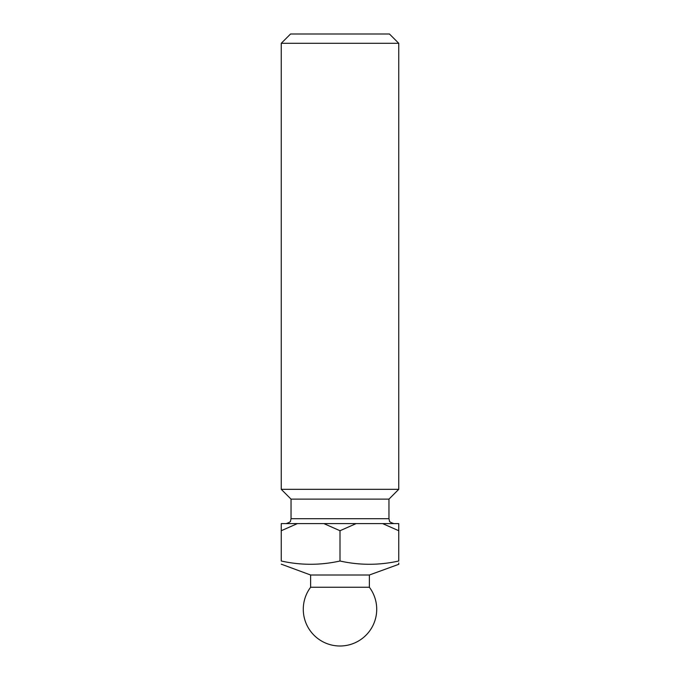 <?xml version="1.0" encoding="UTF-8"?>
<svg xmlns="http://www.w3.org/2000/svg" width="680" height="680" viewBox="0 0 680 680"><rect width="100%" height="100%" fill="white"/><g stroke="black" fill="none" stroke-linecap="round" stroke-linejoin="round"><path stroke-width="1.02" d="M310.624 587.248L369.376 587.248A36.72 36.72 0 0 1 340 646A36.72 36.72 0 0 1 310.624 587.248L310.624 575.008L369.376 575.008L398.752 564.315M398.752 563.065L398.752 564M398.752 530.731L398.752 561.009C398.752 565.369 398.752 565.369 398.752 561.009C379.168 565.369 359.584 565.369 340 561.009L340 530.731L356.133 523.6L398.752 523.6L398.752 530.731L382.619 523.6M281.248 43.299L290.547 34L389.453 34L398.752 43.299L281.248 43.299L281.248 489.328L398.752 489.328L398.752 43.299M388.96 499.12L388.96 518.704L291.04 518.704L291.04 499.12L388.96 499.12L398.752 489.328M340 561.009C320.416 565.369 300.832 565.369 281.248 561.009L281.248 523.6L356.133 523.6M281.248 530.731L297.381 523.6M323.867 523.6L340 530.731M281.248 561.009C281.248 565.369 281.248 565.369 281.248 561.009M310.624 575.008L281.248 564.17M369.376 587.248L369.376 575.008M291.04 518.704L290.538 520.854C290.87 521.577 289.399 522.495 286.144 523.6M291.04 499.12L281.248 489.328M388.96 518.704L389.462 520.854C389.13 521.577 390.6 522.495 393.856 523.6"/></g></svg>
